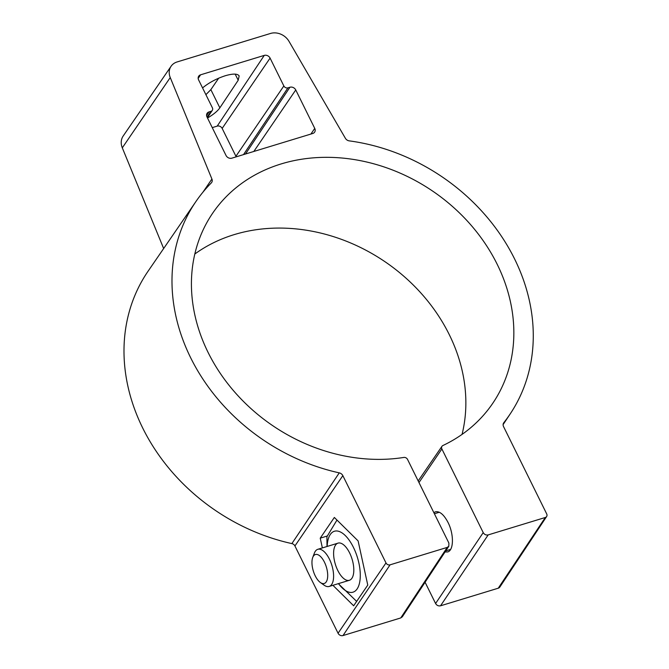 <?xml version="1.0" encoding="UTF-8"?>
<svg xmlns="http://www.w3.org/2000/svg" width="669" height="669" viewBox="0 0 669 669"><rect width="100%" height="100%" fill="white"/><g stroke="black" fill="none" stroke-linecap="round" stroke-linejoin="round"><path stroke-width="1" d="M332.911 585.308L353.658 605.788L367.766 585.082L358.116 540.92L334.341 517.455L320.234 538.16L322.366 547.919M327.016 536.095L320.234 538.16M207.515 118.02C213.47 114.499 217.576 111.096 219.85 107.834L238.206 80.255L239.176 75.957C237.62 73.582 233.013 73.506 225.361 75.714C216.589 78.566 208.987 82.63 202.565 87.915M205.901 94.664L210.852 89.629L218.688 78.189M447.21 547.401L390.077 564.828A3.203 2.693 34 0 1 385.988 562.93L342.846 475.634L294.92 545.954L338.062 633.25A3.88 3.261 34 0 0 343.021 635.55L400.739 617.947L447.21 547.401L448.815 546.239L448.891 543.077L407.546 459.427A3.203 2.693 34 0 0 403.842 457.437A169.257 141.953 34 0 1 228.597 384.734A169.257 141.953 34 0 1 211.814 214.448A169.257 141.953 34 0 1 356.636 159.966A169.257 141.953 34 0 1 497.176 264.263A169.257 141.953 34 0 1 492.392 403.833A169.257 141.953 34 0 1 442.911 445.521A3.203 2.693 34 0 0 441.966 446.315A3.203 2.693 34 0 0 441.883 448.958L418.978 482.558M287.938 87.848A3.203 2.693 34 0 1 283.848 85.95L270.084 58.103A4.566 3.83 34 0 0 264.263 55.393L200.575 74.819A4.566 3.83 34 0 0 198.701 76.182A4.566 3.83 34 0 0 198.601 79.904L212.366 107.751A3.203 2.693 34 0 1 212.299 110.368A3.203 2.693 34 0 1 210.978 111.322L208.987 111.932A4.566 3.83 34 0 0 207.114 113.295A4.566 3.83 34 0 0 207.014 117.008L226.022 155.467A4.566 3.83 34 0 0 231.842 158.168L312.783 133.482A4.566 3.83 34 0 0 314.622 132.161A4.566 3.83 34 0 0 314.748 128.406L295.748 89.947A4.566 3.83 34 0 0 289.928 87.246L287.938 87.848L243.508 154.614M488.178 534.907L440.536 605.805C438.429 606.214 436.782 605.453 435.586 603.505L483.219 532.608C484.415 534.556 486.07 535.325 488.178 534.907L545.319 517.48A3.203 2.693 34 0 0 546.632 516.527A3.203 2.693 34 0 0 546.698 513.909L503.556 426.613A4.566 3.83 34 0 1 503.657 422.9A4.566 3.83 34 0 1 503.816 422.674A189.653 159.055 34 0 0 510.43 413.567A189.653 159.055 34 0 0 514.595 258.953A189.653 159.055 34 0 0 349.218 140.866A4.566 3.83 34 0 1 345.396 138.307L289 41.336A14.86 12.46 34 0 0 270.535 33.45L177.093 61.949A14.86 12.46 34 0 0 171.088 66.248A14.86 12.46 34 0 0 170.244 77.554L211.914 179.016L202.908 192.229M342.846 475.634A4.566 3.83 34 0 0 339.267 472.866A189.653 159.055 34 0 1 196.042 201.361A189.653 159.055 34 0 1 211.287 182.93A4.566 3.83 34 0 0 211.655 182.486A4.566 3.83 34 0 0 211.914 179.016M483.219 532.608L441.883 448.958M294.92 545.954A3.88 3.261 34 0 0 291.876 543.596A190.331 159.623 34 0 1 148.133 271.121L196.042 201.361M448.815 546.239L402.337 616.776L400.739 617.947M462.053 434.398A168.58 141.385 34 0 0 449.25 334.584A168.58 141.385 34 0 0 194.813 254.019M171.088 66.248L123.188 136.008A15.538 13.029 34 0 0 122.302 147.832L163.654 248.517M440.536 605.805L498.254 588.202A3.88 3.261 34 0 0 499.852 587.039L546.632 516.527M435.586 603.505L425.083 582.247M283.848 85.95L235.923 156.262A3.88 3.261 34 0 0 236.257 156.822M235.923 156.262L222.158 128.415A3.88 3.261 34 0 0 217.208 126.115L212.265 127.62M433.855 512.655L435.427 511.802C439.675 511.024 443.856 514.553 447.996 522.38C454.05 534.13 453.841 550.537 447.62 551.95L445.027 551.975M320.351 582.498L324.164 585.208A19.418 8.747 -107 0 0 329.156 586.454A19.418 8.747 -107 0 0 331.347 584.907A19.418 8.747 -107 0 0 330.938 562.621A19.418 8.747 -107 0 0 317.825 549.299A19.418 8.747 -107 0 0 315.634 550.846A19.418 8.747 -107 0 0 314.38 553.129L312.724 557.503A15.136 6.815 -107 0 0 320.351 582.498A15.136 6.815 -107 0 0 325.954 582.264A15.136 6.815 -107 0 0 324.783 562.88A15.136 6.815 -107 0 0 313.702 555.73A15.136 6.815 -107 0 0 312.724 557.503M336.975 520.056L326.907 536.73L326.999 546.506M338.33 583.661L356.201 600.954M352.931 562.403A19.418 8.747 73 0 1 352.822 576.461A19.418 8.747 73 0 1 343.582 578.417A19.418 8.747 73 0 1 334.492 561.015A19.418 8.747 73 0 1 343.038 544.382A19.418 8.747 73 0 1 352.931 562.403M327.166 546.448A31.853 14.35 73 0 1 346.141 536.429A31.853 14.35 73 0 1 359.838 581.336A31.853 14.35 73 0 1 338.497 583.602M219.85 107.834L210.852 89.629M238.206 80.255L235.179 74.125M385.988 562.93L338.062 633.25M339.267 472.866L291.876 543.596M170.244 77.554L122.302 147.832M503.816 422.674L503.514 423.126M545.319 517.48L498.254 588.202M390.077 564.828L343.021 635.55M314.748 128.406L310.901 134.059M295.748 89.947L253.819 151.47M289.928 87.246L245.498 154.004M270.084 58.103L222.158 128.415M264.263 55.393L217.208 126.115M200.575 74.819L198.175 78.432M210.978 111.322L207.089 117.167M208.987 111.932L206.587 115.536M510.43 413.567L503.113 424.598M212.299 110.368L207.39 117.761M441.966 446.315L418.184 480.944M329.156 586.454L349.377 580.291M445.738 550.896L450.605 549.408M317.825 549.299L338.046 543.136M434.398 513.742L439.324 512.245"/></g></svg>
